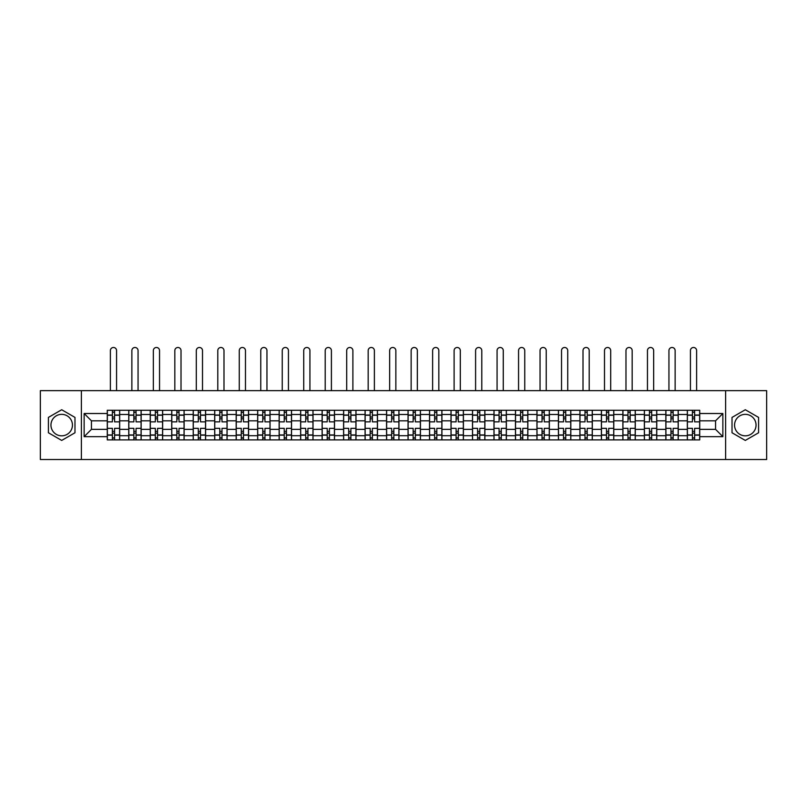 <?xml version="1.0" encoding="UTF-8"?>
<svg xmlns="http://www.w3.org/2000/svg" width="807" height="807" viewBox="0 0 807 807"><rect width="100%" height="100%" fill="white"/><g stroke="black" fill="none" stroke-linecap="round" stroke-linejoin="round"><path stroke-width="1.21" d="M61.695 435.83A10.743 10.743 0 0 1 50.952 425.087A10.743 10.743 0 0 1 61.695 414.344A10.743 10.743 0 0 1 72.438 425.087A10.743 10.743 0 0 1 61.695 435.83M745.305 435.83A10.743 10.743 0 0 1 734.562 425.087A10.743 10.743 0 0 1 745.305 414.344A10.743 10.743 0 0 1 756.048 425.087A10.743 10.743 0 0 1 745.305 435.83M725.614 459.516L766.65 459.516L766.65 390.659L40.35 390.659L40.35 459.516L725.614 459.516L725.614 390.659M128.767 439.896L128.767 414.485L119.668 414.485L119.668 439.896M119.668 414.485L119.668 410.279M128.767 414.485L128.767 410.279M141.154 410.279L141.154 439.896M150.243 439.896L150.243 410.279M162.641 410.279L162.641 439.896M171.73 439.896L171.73 410.279M184.127 410.279L184.127 439.896M193.216 439.896L193.216 410.279M205.603 410.279L205.603 439.896M214.692 439.896L214.692 410.279M227.09 410.279L227.09 439.896M236.179 439.896L236.179 410.279M248.576 410.279L248.576 439.896M257.665 439.896L257.665 410.279M270.052 410.279L270.052 439.896M279.141 439.896L279.141 410.279M291.539 410.279L291.539 439.896M300.628 439.896L300.628 410.279M313.025 410.279L313.025 439.896M322.114 439.896L322.114 410.279M334.502 410.279L334.502 439.896M343.59 439.896L343.59 410.279M355.988 410.279L355.988 439.896M365.077 439.896L365.077 410.279M377.474 410.279L377.474 439.896M386.563 439.896L386.563 410.279M398.951 410.279L398.951 439.896M408.049 439.896L408.049 410.279M420.437 410.279L420.437 439.896M429.526 439.896L429.526 410.279M441.923 410.279L441.923 439.896M451.012 439.896L451.012 410.279M463.41 410.279L463.41 439.896M472.498 439.896L472.498 410.279M484.886 410.279L484.886 439.896M493.975 439.896L493.975 410.279M506.372 410.279L506.372 439.896M515.461 439.896L515.461 410.279M527.859 410.279L527.859 439.896M536.948 439.896L536.948 410.279M549.335 410.279L549.335 439.896M558.424 439.896L558.424 410.279M570.821 410.279L570.821 439.896M579.91 439.896L579.91 410.279M592.308 410.279L592.308 439.896M601.397 439.896L601.397 410.279M613.784 410.279L613.784 439.896M622.873 439.896L622.873 410.279M635.27 410.279L635.27 439.896M644.359 439.896L644.359 410.279M656.757 410.279L656.757 439.896M665.846 439.896L665.846 410.279M678.233 410.279L678.233 439.896M687.332 439.896L687.332 410.279M687.332 429.354L678.233 429.354M665.846 429.354L656.757 429.354M644.359 429.354L635.27 429.354M622.873 429.354L613.784 429.354M601.397 429.354L592.308 429.354M579.91 429.354L570.821 429.354M558.424 429.354L549.335 429.354M536.948 429.354L527.859 429.354M515.461 429.354L506.372 429.354M493.975 429.354L484.886 429.354M472.498 429.354L463.41 429.354M451.012 429.354L441.923 429.354M429.526 429.354L420.437 429.354M408.049 429.354L398.951 429.354M386.563 429.354L377.474 429.354M365.077 429.354L355.988 429.354M343.59 429.354L334.502 429.354M322.114 429.354L313.025 429.354M300.628 429.354L291.539 429.354M279.141 429.354L270.052 429.354M257.665 429.354L248.576 429.354M236.179 429.354L227.09 429.354M214.692 429.354L205.603 429.354M193.216 429.354L184.127 429.354M171.73 429.354L162.641 429.354M150.243 429.354L141.154 429.354M128.767 429.354L119.668 429.354M687.332 420.82L678.233 420.82M665.846 420.82L656.757 420.82M644.359 420.82L635.27 420.82M622.873 420.82L613.784 420.82M601.397 420.82L592.308 420.82M579.91 420.82L570.821 420.82M558.424 420.82L549.335 420.82M536.948 420.82L527.859 420.82M515.461 420.82L506.372 420.82M493.975 420.82L484.886 420.82M472.498 420.82L463.41 420.82M451.012 420.82L441.923 420.82M429.526 420.82L420.437 420.82M408.049 420.82L398.951 420.82M386.563 420.82L377.474 420.82M365.077 420.82L355.988 420.82M343.59 420.82L334.502 420.82M322.114 420.82L313.025 420.82M300.628 420.82L291.539 420.82M279.141 420.82L270.052 420.82M257.665 420.82L248.576 420.82M236.179 420.82L227.09 420.82M214.692 420.82L205.603 420.82M193.216 420.82L184.127 420.82M171.73 420.82L162.641 420.82M150.243 420.82L141.154 420.82M128.767 420.82L119.668 420.82M91.443 429.354L107.281 429.354L107.281 420.82L91.443 420.82L91.443 429.354L84.14 436.658L84.14 413.517L107.281 413.517L107.281 420.82M699.719 420.82L699.719 429.354L715.557 429.354L715.557 420.82L699.719 420.82L699.719 410.279L107.281 410.279L107.281 413.517M699.719 413.517L722.86 413.517L722.86 436.658L699.719 436.658L699.719 429.354M107.281 429.354L107.281 439.896L699.719 439.896L699.719 436.658M107.281 436.658L84.14 436.658M81.386 459.516L81.386 390.659M74.98 417.411L61.695 409.744L48.41 417.411L48.41 432.764L61.695 440.43L74.98 432.764L74.98 417.411M758.59 417.411L745.305 409.744L732.02 417.411L732.02 432.764L745.305 440.43L758.59 432.764L758.59 417.411M114.574 437.828L112.375 437.828M112.375 412.347L114.574 412.347M136.06 437.828L133.861 437.828M133.861 412.347L136.06 412.347M157.547 437.828L155.337 437.828M155.337 412.347L157.547 412.347M179.023 437.828L176.824 437.828M176.824 412.347L179.023 412.347M200.509 437.828L198.31 437.828M198.31 412.347L200.509 412.347M221.996 437.828L219.786 437.828M219.786 412.347L221.996 412.347M243.482 437.828L241.273 437.828M241.273 412.347L243.482 412.347M264.958 437.828L262.759 437.828M262.759 412.347L264.958 412.347M286.445 437.828L284.235 437.828M284.235 412.347L286.445 412.347M307.931 437.828L305.722 437.828M305.722 412.347L307.931 412.347M329.407 437.828L327.208 437.828M327.208 412.347L329.407 412.347M350.894 437.828L348.695 437.828M348.695 412.347L350.894 412.347M372.38 437.828L370.171 437.828M370.171 412.347L372.38 412.347M393.856 437.828L391.657 437.828M391.657 412.347L393.856 412.347M415.343 437.828L413.144 437.828M413.144 412.347L415.343 412.347M436.829 437.828L434.62 437.828M434.62 412.347L436.829 412.347M458.305 437.828L456.106 437.828M456.106 412.347L458.305 412.347M479.792 437.828L477.593 437.828M477.593 412.347L479.792 412.347M501.278 437.828L499.069 437.828M499.069 412.347L501.278 412.347M522.765 437.828L520.555 437.828M520.555 412.347L522.765 412.347M544.241 437.828L542.042 437.828M542.042 412.347L544.241 412.347M565.727 437.828L563.518 437.828M563.518 412.347L565.727 412.347M587.214 437.828L585.004 437.828M585.004 412.347L587.214 412.347M608.69 437.828L606.491 437.828M606.491 412.347L608.69 412.347M630.176 437.828L627.977 437.828M627.977 412.347L630.176 412.347M651.663 437.828L649.453 437.828M649.453 412.347L651.663 412.347M673.139 437.828L670.94 437.828M670.94 412.347L673.139 412.347M694.625 437.828L692.426 437.828M692.426 412.347L694.625 412.347M84.14 413.517L91.443 420.82M715.557 429.354L722.86 436.658M715.557 420.82L722.86 413.517M119.607 439.896L119.607 421.849L114.574 421.849L114.574 410.279M112.375 410.279L112.375 421.849L107.351 421.849L107.351 410.279M116.571 390.659L116.571 350.581A3.097 3.097 0 0 0 113.474 347.484A3.097 3.097 0 0 0 110.377 350.581L110.377 390.659M119.607 421.849L119.607 410.279M107.351 439.896L107.351 428.325L112.375 428.325L112.375 439.896M114.574 439.896L114.574 428.325L119.607 428.325M112.375 418.823L114.574 418.823M107.351 428.325L107.351 421.849M114.574 431.352L112.375 431.352M114.574 438.1L112.375 438.1M112.375 433.147L114.574 433.147M114.574 417.027L112.375 417.027M112.375 412.074L114.574 412.074M141.084 439.896L141.084 421.849L136.06 421.849L136.06 410.279M133.861 410.279L133.861 421.849L128.827 421.849L128.827 410.279M138.058 390.659L138.058 350.581A3.097 3.097 0 0 0 134.961 347.484A3.097 3.097 0 0 0 131.864 350.581L131.864 390.659M141.084 421.849L141.084 410.279M128.827 439.896L128.827 428.325L133.861 428.325L133.861 439.896M136.06 439.896L136.06 428.325L141.084 428.325M133.861 418.823L136.06 418.823M128.827 428.325L128.827 421.849M136.06 431.352L133.861 431.352M136.06 438.1L133.861 438.1M133.861 433.147L136.06 433.147M136.06 417.027L133.861 417.027M133.861 412.074L136.06 412.074M162.57 439.896L162.57 421.849L157.547 421.849L157.547 410.279M155.337 410.279L155.337 421.849L150.314 421.849L150.314 410.279M159.544 390.659L159.544 350.581A3.097 3.097 0 0 0 156.447 347.484A3.097 3.097 0 0 0 153.34 350.581L153.34 390.659M162.57 421.849L162.57 410.279M150.314 439.896L150.314 428.325L155.337 428.325L155.337 439.896M157.547 439.896L157.547 428.325L162.57 428.325M155.337 418.823L157.547 418.823M150.314 428.325L150.314 421.849M157.547 431.352L155.337 431.352M157.547 438.1L155.337 438.1M155.337 433.147L157.547 433.147M157.547 417.027L155.337 417.027M155.337 412.074L157.547 412.074M184.057 439.896L184.057 421.849L179.023 421.849L179.023 410.279M176.824 410.279L176.824 421.849L171.8 421.849L171.8 410.279M181.02 390.659L181.02 350.581A3.097 3.097 0 0 0 177.923 347.484A3.097 3.097 0 0 0 174.826 350.581L174.826 390.659M184.057 421.849L184.057 410.279M171.8 439.896L171.8 428.325L176.824 428.325L176.824 439.896M179.023 439.896L179.023 428.325L184.057 428.325M176.824 418.823L179.023 418.823M171.8 428.325L171.8 421.849M179.023 431.352L176.824 431.352M179.023 438.1L176.824 438.1M176.824 433.147L179.023 433.147M179.023 417.027L176.824 417.027M176.824 412.074L179.023 412.074M205.533 439.896L205.533 421.849L200.509 421.849L200.509 410.279M198.31 410.279L198.31 421.849L193.276 421.849L193.276 410.279M202.507 390.659L202.507 350.581A3.097 3.097 0 0 0 199.41 347.484A3.097 3.097 0 0 0 196.313 350.581L196.313 390.659M205.533 421.849L205.533 410.279M193.276 439.896L193.276 428.325L198.31 428.325L198.31 439.896M200.509 439.896L200.509 428.325L205.533 428.325M198.31 418.823L200.509 418.823M193.276 428.325L193.276 421.849M200.509 431.352L198.31 431.352M200.509 438.1L198.31 438.1M198.31 433.147L200.509 433.147M200.509 417.027L198.31 417.027M198.31 412.074L200.509 412.074M227.019 439.896L227.019 421.849L221.996 421.849L221.996 410.279M219.786 410.279L219.786 421.849L214.763 421.849L214.763 410.279M223.993 390.659L223.993 350.581A3.097 3.097 0 0 0 220.896 347.484A3.097 3.097 0 0 0 217.789 350.581L217.789 390.659M227.019 421.849L227.019 410.279M214.763 439.896L214.763 428.325L219.786 428.325L219.786 439.896M221.996 439.896L221.996 428.325L227.019 428.325M219.786 418.823L221.996 418.823M214.763 428.325L214.763 421.849M221.996 431.352L219.786 431.352M221.996 438.1L219.786 438.1M219.786 433.147L221.996 433.147M221.996 417.027L219.786 417.027M219.786 412.074L221.996 412.074M248.506 439.896L248.506 421.849L243.482 421.849L243.482 410.279M241.273 410.279L241.273 421.849L236.249 421.849L236.249 410.279M245.469 390.659L245.469 350.581A3.097 3.097 0 0 0 242.372 347.484A3.097 3.097 0 0 0 239.275 350.581L239.275 390.659M248.506 421.849L248.506 410.279M236.249 439.896L236.249 428.325L241.273 428.325L241.273 439.896M243.482 439.896L243.482 428.325L248.506 428.325M241.273 418.823L243.482 418.823M236.249 428.325L236.249 421.849M243.482 431.352L241.273 431.352M243.482 438.1L241.273 438.1M241.273 433.147L243.482 433.147M243.482 417.027L241.273 417.027M241.273 412.074L243.482 412.074M269.992 439.896L269.992 421.849L264.958 421.849L264.958 410.279M262.759 410.279L262.759 421.849L257.726 421.849L257.726 410.279M266.956 390.659L266.956 350.581A3.097 3.097 0 0 0 263.859 347.484A3.097 3.097 0 0 0 260.762 350.581L260.762 390.659M269.992 421.849L269.992 410.279M257.726 439.896L257.726 428.325L262.759 428.325L262.759 439.896M264.958 439.896L264.958 428.325L269.992 428.325M262.759 418.823L264.958 418.823M257.726 428.325L257.726 421.849M264.958 431.352L262.759 431.352M264.958 438.1L262.759 438.1M262.759 433.147L264.958 433.147M264.958 417.027L262.759 417.027M262.759 412.074L264.958 412.074M291.468 439.896L291.468 421.849L286.445 421.849L286.445 410.279M284.235 410.279L284.235 421.849L279.212 421.849L279.212 410.279M288.442 390.659L288.442 350.581A3.097 3.097 0 0 0 285.345 347.484A3.097 3.097 0 0 0 282.248 350.581L282.248 390.659M291.468 421.849L291.468 410.279M279.212 439.896L279.212 428.325L284.235 428.325L284.235 439.896M286.445 439.896L286.445 428.325L291.468 428.325M284.235 418.823L286.445 418.823M279.212 428.325L279.212 421.849M286.445 431.352L284.235 431.352M286.445 438.1L284.235 438.1M284.235 433.147L286.445 433.147M286.445 417.027L284.235 417.027M284.235 412.074L286.445 412.074M312.955 439.896L312.955 421.849L307.931 421.849L307.931 410.279M305.722 410.279L305.722 421.849L300.698 421.849L300.698 410.279M309.928 390.659L309.928 350.581A3.097 3.097 0 0 0 306.821 347.484A3.097 3.097 0 0 0 303.725 350.581L303.725 390.659M312.955 421.849L312.955 410.279M300.698 439.896L300.698 428.325L305.722 428.325L305.722 439.896M307.931 439.896L307.931 428.325L312.955 428.325M305.722 418.823L307.931 418.823M300.698 428.325L300.698 421.849M307.931 431.352L305.722 431.352M307.931 438.1L305.722 438.1M305.722 433.147L307.931 433.147M307.931 417.027L305.722 417.027M305.722 412.074L307.931 412.074M334.441 439.896L334.441 421.849L329.407 421.849L329.407 410.279M327.208 410.279L327.208 421.849L322.185 421.849L322.185 410.279M331.405 390.659L331.405 350.581A3.097 3.097 0 0 0 328.308 347.484A3.097 3.097 0 0 0 325.211 350.581L325.211 390.659M334.441 421.849L334.441 410.279M322.185 439.896L322.185 428.325L327.208 428.325L327.208 439.896M329.407 439.896L329.407 428.325L334.441 428.325M327.208 418.823L329.407 418.823M322.185 428.325L322.185 421.849M329.407 431.352L327.208 431.352M329.407 438.1L327.208 438.1M327.208 433.147L329.407 433.147M329.407 417.027L327.208 417.027M327.208 412.074L329.407 412.074M355.917 439.896L355.917 421.849L350.894 421.849L350.894 410.279M348.695 410.279L348.695 421.849L343.661 421.849L343.661 410.279M352.891 390.659L352.891 350.581A3.097 3.097 0 0 0 349.794 347.484A3.097 3.097 0 0 0 346.697 350.581L346.697 390.659M355.917 421.849L355.917 410.279M343.661 439.896L343.661 428.325L348.695 428.325L348.695 439.896M350.894 439.896L350.894 428.325L355.917 428.325M348.695 418.823L350.894 418.823M343.661 428.325L343.661 421.849M350.894 431.352L348.695 431.352M350.894 438.1L348.695 438.1M348.695 433.147L350.894 433.147M350.894 417.027L348.695 417.027M348.695 412.074L350.894 412.074M377.404 439.896L377.404 421.849L372.38 421.849L372.38 410.279M370.171 410.279L370.171 421.849L365.147 421.849L365.147 410.279M374.377 390.659L374.377 350.581A3.097 3.097 0 0 0 371.27 347.484A3.097 3.097 0 0 0 368.174 350.581L368.174 390.659M377.404 421.849L377.404 410.279M365.147 439.896L365.147 428.325L370.171 428.325L370.171 439.896M372.38 439.896L372.38 428.325L377.404 428.325M370.171 418.823L372.38 418.823M365.147 428.325L365.147 421.849M372.38 431.352L370.171 431.352M372.38 438.1L370.171 438.1M370.171 433.147L372.38 433.147M372.38 417.027L370.171 417.027M370.171 412.074L372.38 412.074M398.89 439.896L398.89 421.849L393.856 421.849L393.856 410.279M391.657 410.279L391.657 421.849L386.634 421.849L386.634 410.279M395.854 390.659L395.854 350.581A3.097 3.097 0 0 0 392.757 347.484A3.097 3.097 0 0 0 389.66 350.581L389.66 390.659M398.89 421.849L398.89 410.279M386.634 439.896L386.634 428.325L391.657 428.325L391.657 439.896M393.856 439.896L393.856 428.325L398.89 428.325M391.657 418.823L393.856 418.823M386.634 428.325L386.634 421.849M393.856 431.352L391.657 431.352M393.856 438.1L391.657 438.1M391.657 433.147L393.856 433.147M393.856 417.027L391.657 417.027M391.657 412.074L393.856 412.074M420.366 439.896L420.366 421.849L415.343 421.849L415.343 410.279M413.144 410.279L413.144 421.849L408.11 421.849L408.11 410.279M417.34 390.659L417.34 350.581A3.097 3.097 0 0 0 414.243 347.484A3.097 3.097 0 0 0 411.146 350.581L411.146 390.659M420.366 421.849L420.366 410.279M408.11 439.896L408.11 428.325L413.144 428.325L413.144 439.896M415.343 439.896L415.343 428.325L420.366 428.325M413.144 418.823L415.343 418.823M408.11 428.325L408.11 421.849M415.343 431.352L413.144 431.352M415.343 438.1L413.144 438.1M413.144 433.147L415.343 433.147M415.343 417.027L413.144 417.027M413.144 412.074L415.343 412.074M441.853 439.896L441.853 421.849L436.829 421.849L436.829 410.279M434.62 410.279L434.62 421.849L429.596 421.849L429.596 410.279M438.826 390.659L438.826 350.581A3.097 3.097 0 0 0 435.73 347.484A3.097 3.097 0 0 0 432.623 350.581L432.623 390.659M441.853 421.849L441.853 410.279M429.596 439.896L429.596 428.325L434.62 428.325L434.62 439.896M436.829 439.896L436.829 428.325L441.853 428.325M434.62 418.823L436.829 418.823M429.596 428.325L429.596 421.849M436.829 431.352L434.62 431.352M436.829 438.1L434.62 438.1M434.62 433.147L436.829 433.147M436.829 417.027L434.62 417.027M434.62 412.074L436.829 412.074M463.339 439.896L463.339 421.849L458.305 421.849L458.305 410.279M456.106 410.279L456.106 421.849L451.083 421.849L451.083 410.279M460.303 390.659L460.303 350.581A3.097 3.097 0 0 0 457.206 347.484A3.097 3.097 0 0 0 454.109 350.581L454.109 390.659M463.339 421.849L463.339 410.279M451.083 439.896L451.083 428.325L456.106 428.325L456.106 439.896M458.305 439.896L458.305 428.325L463.339 428.325M456.106 418.823L458.305 418.823M451.083 428.325L451.083 421.849M458.305 431.352L456.106 431.352M458.305 438.1L456.106 438.1M456.106 433.147L458.305 433.147M458.305 417.027L456.106 417.027M456.106 412.074L458.305 412.074M484.815 439.896L484.815 421.849L479.792 421.849L479.792 410.279M477.593 410.279L477.593 421.849L472.559 421.849L472.559 410.279M481.789 390.659L481.789 350.581A3.097 3.097 0 0 0 478.692 347.484A3.097 3.097 0 0 0 475.595 350.581L475.595 390.659M484.815 421.849L484.815 410.279M472.559 439.896L472.559 428.325L477.593 428.325L477.593 439.896M479.792 439.896L479.792 428.325L484.815 428.325M477.593 418.823L479.792 418.823M472.559 428.325L472.559 421.849M479.792 431.352L477.593 431.352M479.792 438.1L477.593 438.1M477.593 433.147L479.792 433.147M479.792 417.027L477.593 417.027M477.593 412.074L479.792 412.074M506.302 439.896L506.302 421.849L501.278 421.849L501.278 410.279M499.069 410.279L499.069 421.849L494.045 421.849L494.045 410.279M503.275 390.659L503.275 350.581A3.097 3.097 0 0 0 500.179 347.484A3.097 3.097 0 0 0 497.072 350.581L497.072 390.659M506.302 421.849L506.302 410.279M494.045 439.896L494.045 428.325L499.069 428.325L499.069 439.896M501.278 439.896L501.278 428.325L506.302 428.325M499.069 418.823L501.278 418.823M494.045 428.325L494.045 421.849M501.278 431.352L499.069 431.352M501.278 438.1L499.069 438.1M499.069 433.147L501.278 433.147M501.278 417.027L499.069 417.027M499.069 412.074L501.278 412.074M527.788 439.896L527.788 421.849L522.765 421.849L522.765 410.279M520.555 410.279L520.555 421.849L515.532 421.849L515.532 410.279M524.752 390.659L524.752 350.581A3.097 3.097 0 0 0 521.655 347.484A3.097 3.097 0 0 0 518.558 350.581L518.558 390.659M527.788 421.849L527.788 410.279M515.532 439.896L515.532 428.325L520.555 428.325L520.555 439.896M522.765 439.896L522.765 428.325L527.788 428.325M520.555 418.823L522.765 418.823M515.532 428.325L515.532 421.849M522.765 431.352L520.555 431.352M522.765 438.1L520.555 438.1M520.555 433.147L522.765 433.147M522.765 417.027L520.555 417.027M520.555 412.074L522.765 412.074M549.274 439.896L549.274 421.849L544.241 421.849L544.241 410.279M542.042 410.279L542.042 421.849L537.008 421.849L537.008 410.279M546.238 390.659L546.238 350.581A3.097 3.097 0 0 0 543.141 347.484A3.097 3.097 0 0 0 540.044 350.581L540.044 390.659M549.274 421.849L549.274 410.279M537.008 439.896L537.008 428.325L542.042 428.325L542.042 439.896M544.241 439.896L544.241 428.325L549.274 428.325M542.042 418.823L544.241 418.823M537.008 428.325L537.008 421.849M544.241 431.352L542.042 431.352M544.241 438.1L542.042 438.1M542.042 433.147L544.241 433.147M544.241 417.027L542.042 417.027M542.042 412.074L544.241 412.074M570.751 439.896L570.751 421.849L565.727 421.849L565.727 410.279M563.518 410.279L563.518 421.849L558.494 421.849L558.494 410.279M567.724 390.659L567.724 350.581A3.097 3.097 0 0 0 564.628 347.484A3.097 3.097 0 0 0 561.531 350.581L561.531 390.659M570.751 421.849L570.751 410.279M558.494 439.896L558.494 428.325L563.518 428.325L563.518 439.896M565.727 439.896L565.727 428.325L570.751 428.325M563.518 418.823L565.727 418.823M558.494 428.325L558.494 421.849M565.727 431.352L563.518 431.352M565.727 438.1L563.518 438.1M563.518 433.147L565.727 433.147M565.727 417.027L563.518 417.027M563.518 412.074L565.727 412.074M592.237 439.896L592.237 421.849L587.214 421.849L587.214 410.279M585.004 410.279L585.004 421.849L579.981 421.849L579.981 410.279M589.211 390.659L589.211 350.581A3.097 3.097 0 0 0 586.104 347.484A3.097 3.097 0 0 0 583.007 350.581L583.007 390.659M592.237 421.849L592.237 410.279M579.981 439.896L579.981 428.325L585.004 428.325L585.004 439.896M587.214 439.896L587.214 428.325L592.237 428.325M585.004 418.823L587.214 418.823M579.981 428.325L579.981 421.849M587.214 431.352L585.004 431.352M587.214 438.1L585.004 438.1M585.004 433.147L587.214 433.147M587.214 417.027L585.004 417.027M585.004 412.074L587.214 412.074M613.723 439.896L613.723 421.849L608.69 421.849L608.69 410.279M606.491 410.279L606.491 421.849L601.467 421.849L601.467 410.279M610.687 390.659L610.687 350.581A3.097 3.097 0 0 0 607.59 347.484A3.097 3.097 0 0 0 604.493 350.581L604.493 390.659M613.723 421.849L613.723 410.279M601.467 439.896L601.467 428.325L606.491 428.325L606.491 439.896M608.69 439.896L608.69 428.325L613.723 428.325M606.491 418.823L608.69 418.823M601.467 428.325L601.467 421.849M608.69 431.352L606.491 431.352M608.69 438.1L606.491 438.1M606.491 433.147L608.69 433.147M608.69 417.027L606.491 417.027M606.491 412.074L608.69 412.074M635.2 439.896L635.2 421.849L630.176 421.849L630.176 410.279M627.977 410.279L627.977 421.849L622.943 421.849L622.943 410.279M632.174 390.659L632.174 350.581A3.097 3.097 0 0 0 629.077 347.484A3.097 3.097 0 0 0 625.98 350.581L625.98 390.659M635.2 421.849L635.2 410.279M622.943 439.896L622.943 428.325L627.977 428.325L627.977 439.896M630.176 439.896L630.176 428.325L635.2 428.325M627.977 418.823L630.176 418.823M622.943 428.325L622.943 421.849M630.176 431.352L627.977 431.352M630.176 438.1L627.977 438.1M627.977 433.147L630.176 433.147M630.176 417.027L627.977 417.027M627.977 412.074L630.176 412.074M656.686 439.896L656.686 421.849L651.663 421.849L651.663 410.279M649.453 410.279L649.453 421.849L644.43 421.849L644.43 410.279M653.66 390.659L653.66 350.581A3.097 3.097 0 0 0 650.553 347.484A3.097 3.097 0 0 0 647.456 350.581L647.456 390.659M656.686 421.849L656.686 410.279M644.43 439.896L644.43 428.325L649.453 428.325L649.453 439.896M651.663 439.896L651.663 428.325L656.686 428.325M649.453 418.823L651.663 418.823M644.43 428.325L644.43 421.849M651.663 431.352L649.453 431.352M651.663 438.1L649.453 438.1M649.453 433.147L651.663 433.147M651.663 417.027L649.453 417.027M649.453 412.074L651.663 412.074M678.173 439.896L678.173 421.849L673.139 421.849L673.139 410.279M670.94 410.279L670.94 421.849L665.916 421.849L665.916 410.279M675.136 390.659L675.136 350.581A3.097 3.097 0 0 0 672.039 347.484A3.097 3.097 0 0 0 668.942 350.581L668.942 390.659M678.173 421.849L678.173 410.279M665.916 439.896L665.916 428.325L670.94 428.325L670.94 439.896M673.139 439.896L673.139 428.325L678.173 428.325M670.94 418.823L673.139 418.823M665.916 428.325L665.916 421.849M673.139 431.352L670.94 431.352M673.139 438.1L670.94 438.1M670.94 433.147L673.139 433.147M673.139 417.027L670.94 417.027M670.94 412.074L673.139 412.074M699.649 439.896L699.649 421.849L694.625 421.849L694.625 410.279M692.426 410.279L692.426 421.849L687.393 421.849L687.393 410.279M696.623 390.659L696.623 350.581A3.097 3.097 0 0 0 693.526 347.484A3.097 3.097 0 0 0 690.429 350.581L690.429 390.659M699.649 421.849L699.649 410.279M687.393 439.896L687.393 428.325L692.426 428.325L692.426 439.896M694.625 439.896L694.625 428.325L699.649 428.325M692.426 418.823L694.625 418.823M687.393 428.325L687.393 421.849M694.625 431.352L692.426 431.352M694.625 438.1L692.426 438.1M692.426 433.147L694.625 433.147M694.625 417.027L692.426 417.027M692.426 412.074L694.625 412.074M665.846 414.485L656.757 414.485M644.359 414.485L635.27 414.485M622.873 414.485L613.784 414.485M601.397 414.485L592.308 414.485M579.91 414.485L570.821 414.485M558.424 414.485L549.335 414.485M536.948 414.485L527.859 414.485M515.461 414.485L506.372 414.485M493.975 414.485L484.886 414.485M472.498 414.485L463.41 414.485M451.012 414.485L441.923 414.485M429.526 414.485L420.437 414.485M408.049 414.485L398.951 414.485M386.563 414.485L377.474 414.485M365.077 414.485L355.988 414.485M343.59 414.485L334.502 414.485M322.114 414.485L313.025 414.485M300.628 414.485L291.539 414.485M279.141 414.485L270.052 414.485M257.665 414.485L248.576 414.485M236.179 414.485L227.09 414.485M214.692 414.485L205.603 414.485M193.216 414.485L184.127 414.485M171.73 414.485L162.641 414.485M150.243 414.485L141.154 414.485M687.332 414.485L678.233 414.485M665.846 435.689L656.757 435.689M644.359 435.689L635.27 435.689M622.873 435.689L613.784 435.689M601.397 435.689L592.308 435.689M579.91 435.689L570.821 435.689M558.424 435.689L549.335 435.689M536.948 435.689L527.859 435.689M515.461 435.689L506.372 435.689M493.975 435.689L484.886 435.689M472.498 435.689L463.41 435.689M451.012 435.689L441.923 435.689M429.526 435.689L420.437 435.689M408.049 435.689L398.951 435.689M386.563 435.689L377.474 435.689M365.077 435.689L355.988 435.689M343.59 435.689L334.502 435.689M322.114 435.689L313.025 435.689M300.628 435.689L291.539 435.689M279.141 435.689L270.052 435.689M257.665 435.689L248.576 435.689M236.179 435.689L227.09 435.689M214.692 435.689L205.603 435.689M193.216 435.689L184.127 435.689M171.73 435.689L162.641 435.689M150.243 435.689L141.154 435.689M128.767 435.689L119.668 435.689M687.332 435.689L678.233 435.689M119.607 415.03L114.574 415.03M112.375 415.03L107.351 415.03M112.375 415.222L107.351 415.222M112.375 434.953L107.351 434.953M112.375 435.144L107.351 435.144M119.607 435.144L114.574 435.144M119.607 415.222L114.574 415.222M119.607 434.953L114.574 434.953M141.084 415.03L136.06 415.03M133.861 415.03L128.827 415.03M133.861 415.222L128.827 415.222M133.861 434.953L128.827 434.953M133.861 435.144L128.827 435.144M141.084 435.144L136.06 435.144M141.084 415.222L136.06 415.222M141.084 434.953L136.06 434.953M162.57 415.03L157.547 415.03M155.337 415.03L150.314 415.03M155.337 415.222L150.314 415.222M155.337 434.953L150.314 434.953M155.337 435.144L150.314 435.144M162.57 435.144L157.547 435.144M162.57 415.222L157.547 415.222M162.57 434.953L157.547 434.953M184.057 415.03L179.023 415.03M176.824 415.03L171.8 415.03M176.824 415.222L171.8 415.222M176.824 434.953L171.8 434.953M176.824 435.144L171.8 435.144M184.057 435.144L179.023 435.144M184.057 415.222L179.023 415.222M184.057 434.953L179.023 434.953M205.533 415.03L200.509 415.03M198.31 415.03L193.276 415.03M198.31 415.222L193.276 415.222M198.31 434.953L193.276 434.953M198.31 435.144L193.276 435.144M205.533 435.144L200.509 435.144M205.533 415.222L200.509 415.222M205.533 434.953L200.509 434.953M227.019 415.03L221.996 415.03M219.786 415.03L214.763 415.03M219.786 415.222L214.763 415.222M219.786 434.953L214.763 434.953M219.786 435.144L214.763 435.144M227.019 435.144L221.996 435.144M227.019 415.222L221.996 415.222M227.019 434.953L221.996 434.953M248.506 415.03L243.482 415.03M241.273 415.03L236.249 415.03M241.273 415.222L236.249 415.222M241.273 434.953L236.249 434.953M241.273 435.144L236.249 435.144M248.506 435.144L243.482 435.144M248.506 415.222L243.482 415.222M248.506 434.953L243.482 434.953M269.992 415.03L264.958 415.03M262.759 415.03L257.726 415.03M262.759 415.222L257.726 415.222M262.759 434.953L257.726 434.953M262.759 435.144L257.726 435.144M269.992 435.144L264.958 435.144M269.992 415.222L264.958 415.222M269.992 434.953L264.958 434.953M291.468 415.03L286.445 415.03M284.235 415.03L279.212 415.03M284.235 415.222L279.212 415.222M284.235 434.953L279.212 434.953M284.235 435.144L279.212 435.144M291.468 435.144L286.445 435.144M291.468 415.222L286.445 415.222M291.468 434.953L286.445 434.953M312.955 415.03L307.931 415.03M305.722 415.03L300.698 415.03M305.722 415.222L300.698 415.222M305.722 434.953L300.698 434.953M305.722 435.144L300.698 435.144M312.955 435.144L307.931 435.144M312.955 415.222L307.931 415.222M312.955 434.953L307.931 434.953M334.441 415.03L329.407 415.03M327.208 415.03L322.185 415.03M327.208 415.222L322.185 415.222M327.208 434.953L322.185 434.953M327.208 435.144L322.185 435.144M334.441 435.144L329.407 435.144M334.441 415.222L329.407 415.222M334.441 434.953L329.407 434.953M355.917 415.03L350.894 415.03M348.695 415.03L343.661 415.03M348.695 415.222L343.661 415.222M348.695 434.953L343.661 434.953M348.695 435.144L343.661 435.144M355.917 435.144L350.894 435.144M355.917 415.222L350.894 415.222M355.917 434.953L350.894 434.953M377.404 415.03L372.38 415.03M370.171 415.03L365.147 415.03M370.171 415.222L365.147 415.222M370.171 434.953L365.147 434.953M370.171 435.144L365.147 435.144M377.404 435.144L372.38 435.144M377.404 415.222L372.38 415.222M377.404 434.953L372.38 434.953M398.89 415.03L393.856 415.03M391.657 415.03L386.634 415.03M391.657 415.222L386.634 415.222M391.657 434.953L386.634 434.953M391.657 435.144L386.634 435.144M398.89 435.144L393.856 435.144M398.89 415.222L393.856 415.222M398.89 434.953L393.856 434.953M420.366 415.03L415.343 415.03M413.144 415.03L408.11 415.03M413.144 415.222L408.11 415.222M413.144 434.953L408.11 434.953M413.144 435.144L408.11 435.144M420.366 435.144L415.343 435.144M420.366 415.222L415.343 415.222M420.366 434.953L415.343 434.953M441.853 415.03L436.829 415.03M434.62 415.03L429.596 415.03M434.62 415.222L429.596 415.222M434.62 434.953L429.596 434.953M434.62 435.144L429.596 435.144M441.853 435.144L436.829 435.144M441.853 415.222L436.829 415.222M441.853 434.953L436.829 434.953M463.339 415.03L458.305 415.03M456.106 415.03L451.083 415.03M456.106 415.222L451.083 415.222M456.106 434.953L451.083 434.953M456.106 435.144L451.083 435.144M463.339 435.144L458.305 435.144M463.339 415.222L458.305 415.222M463.339 434.953L458.305 434.953M484.815 415.03L479.792 415.03M477.593 415.03L472.559 415.03M477.593 415.222L472.559 415.222M477.593 434.953L472.559 434.953M477.593 435.144L472.559 435.144M484.815 435.144L479.792 435.144M484.815 415.222L479.792 415.222M484.815 434.953L479.792 434.953M506.302 415.03L501.278 415.03M499.069 415.03L494.045 415.03M499.069 415.222L494.045 415.222M499.069 434.953L494.045 434.953M499.069 435.144L494.045 435.144M506.302 435.144L501.278 435.144M506.302 415.222L501.278 415.222M506.302 434.953L501.278 434.953M527.788 415.03L522.765 415.03M520.555 415.03L515.532 415.03M520.555 415.222L515.532 415.222M520.555 434.953L515.532 434.953M520.555 435.144L515.532 435.144M527.788 435.144L522.765 435.144M527.788 415.222L522.765 415.222M527.788 434.953L522.765 434.953M549.274 415.03L544.241 415.03M542.042 415.03L537.008 415.03M542.042 415.222L537.008 415.222M542.042 434.953L537.008 434.953M542.042 435.144L537.008 435.144M549.274 435.144L544.241 435.144M549.274 415.222L544.241 415.222M549.274 434.953L544.241 434.953M570.751 415.03L565.727 415.03M563.518 415.03L558.494 415.03M563.518 415.222L558.494 415.222M563.518 434.953L558.494 434.953M563.518 435.144L558.494 435.144M570.751 435.144L565.727 435.144M570.751 415.222L565.727 415.222M570.751 434.953L565.727 434.953M592.237 415.03L587.214 415.03M585.004 415.03L579.981 415.03M585.004 415.222L579.981 415.222M585.004 434.953L579.981 434.953M585.004 435.144L579.981 435.144M592.237 435.144L587.214 435.144M592.237 415.222L587.214 415.222M592.237 434.953L587.214 434.953M613.723 415.03L608.69 415.03M606.491 415.03L601.467 415.03M606.491 415.222L601.467 415.222M606.491 434.953L601.467 434.953M606.491 435.144L601.467 435.144M613.723 435.144L608.69 435.144M613.723 415.222L608.69 415.222M613.723 434.953L608.69 434.953M635.2 415.03L630.176 415.03M627.977 415.03L622.943 415.03M627.977 415.222L622.943 415.222M627.977 434.953L622.943 434.953M627.977 435.144L622.943 435.144M635.2 435.144L630.176 435.144M635.2 415.222L630.176 415.222M635.2 434.953L630.176 434.953M656.686 415.03L651.663 415.03M649.453 415.03L644.43 415.03M649.453 415.222L644.43 415.222M649.453 434.953L644.43 434.953M649.453 435.144L644.43 435.144M656.686 435.144L651.663 435.144M656.686 415.222L651.663 415.222M656.686 434.953L651.663 434.953M678.173 415.03L673.139 415.03M670.94 415.03L665.916 415.03M670.94 415.222L665.916 415.222M670.94 434.953L665.916 434.953M670.94 435.144L665.916 435.144M678.173 435.144L673.139 435.144M678.173 415.222L673.139 415.222M678.173 434.953L673.139 434.953M699.649 415.03L694.625 415.03M692.426 415.03L687.393 415.03M692.426 415.222L687.393 415.222M692.426 434.953L687.393 434.953M692.426 435.144L687.393 435.144M699.649 435.144L694.625 435.144M699.649 415.222L694.625 415.222M699.649 434.953L694.625 434.953"/></g></svg>
